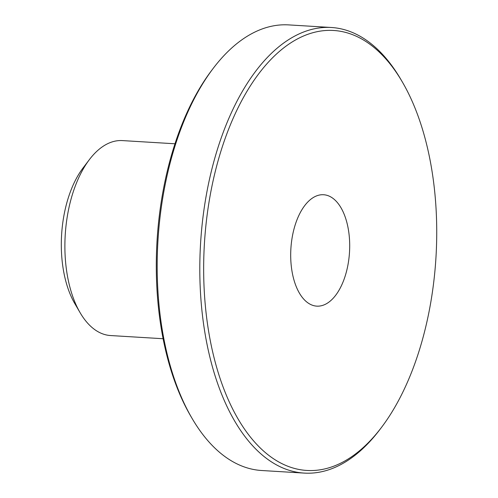 <?xml version="1.0" encoding="UTF-8"?>
<svg xmlns="http://www.w3.org/2000/svg" width="498" height="498" viewBox="0 0 498 498"><rect width="100%" height="100%" fill="white"/><g stroke="black" fill="none" stroke-linecap="round" stroke-linejoin="round"><path stroke-width="0.75" d="M80.128 312.719L74.812 303.612A86.496 45.511 -86.5 0 1 63.439 218.354A86.496 45.511 -86.5 0 1 83.054 167.957L89.428 159.559A97.658 51.381 93.5 0 0 67.292 216.456A97.658 51.381 93.5 0 0 80.128 312.719A97.658 51.381 93.5 0 0 110.593 335.546L163.126 338.733M348.32 262.788A55.801 29.363 93.5 0 0 323.575 194.737A55.801 29.363 93.5 0 0 292.071 238.088A55.801 29.363 93.5 0 0 316.815 306.139A55.801 29.363 93.5 0 0 348.32 262.788M209.092 201.659A220.427 115.978 93.5 0 0 248.514 434.623A220.427 115.978 93.5 0 0 381.319 427.639A220.427 115.978 93.5 0 0 431.299 299.217A220.427 115.978 93.5 0 0 402.316 81.933A220.427 115.978 93.5 0 0 209.092 201.659M381.319 427.639L379.725 429.743A223.216 117.447 -86.5 0 1 304.297 473.1A223.216 117.447 -86.5 0 1 205.319 200.899A223.216 117.447 -86.5 0 1 331.357 27.49A223.216 117.447 -86.5 0 1 400.99 79.661L402.316 81.933M192.035 418.339L190.709 416.067A220.427 115.978 -86.5 0 1 161.726 198.783A220.427 115.978 -86.5 0 1 211.7 70.361L213.293 68.257A223.216 117.447 93.5 0 0 162.684 198.31A223.216 117.447 93.5 0 0 192.035 418.339A223.216 117.447 93.5 0 0 261.662 470.51L304.297 473.1M174.966 143.779L122.433 140.592A97.658 51.381 93.5 0 0 89.428 159.559M331.357 27.49L288.728 24.9A223.216 117.447 93.5 0 0 213.293 68.257"/></g></svg>
